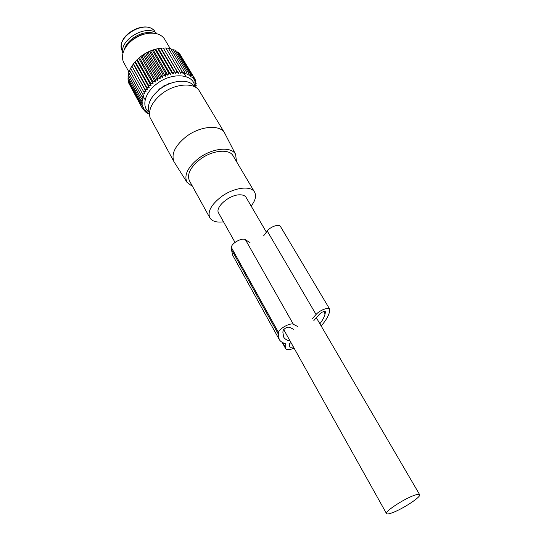<?xml version="1.0" encoding="UTF-8"?>
<svg xmlns="http://www.w3.org/2000/svg" width="541" height="541" viewBox="0 0 541 541"><rect width="100%" height="100%" fill="white"/><g stroke="black" fill="none" stroke-linecap="round" stroke-linejoin="round"><path stroke-width="0.81" d="M266.388 232.163L246.054 197.337C244.978 195.626 242.882 194.78 239.771 194.807C229.377 194.604 214.635 207.446 218.625 213.059L235.017 242.395M414.244 495.367C403.85 498.91 384.408 511.732 386.511 513.585C386.998 514.254 388.918 513.984 392.259 512.76C402.714 509.067 421.608 496.618 419.64 494.65C419.18 494.014 417.382 494.251 414.244 495.367M251.132 206.033C255.426 200.528 256.576 195.889 254.581 192.116C251.01 185.225 233.726 187.45 221.242 196.775C211.173 204.694 207.365 211.693 209.82 217.78C212.072 221.364 216.637 222.709 223.514 221.81M254.581 192.116L233.049 155.74C229.249 148.484 212.14 150.188 200.062 159.406C190.331 167.25 186.78 174.364 189.424 180.762L209.82 217.78M236.485 161.543L235.619 154.401C231.575 146.124 212.315 147.909 198.709 158.31C187.741 167.183 183.825 175.176 186.97 182.297L192.637 186.591M174.574 162.685L174.114 161.942C170.909 154.259 174.905 145.847 186.097 136.69C200.028 125.918 219.998 124.261 224.603 132.978L225.11 133.931M224.603 132.978L198.615 89.732C192.488 82.164 174.276 83.963 161.813 93.789C152.021 101.864 148.106 109.803 150.053 117.607L174.114 161.942M193.786 85.613C188.052 78.573 171.24 80.196 159.771 89.258C150.75 96.717 147.152 104.075 148.958 111.345M124.302 49.752C126.709 39.29 143.101 29.924 153.333 33.163M157.208 33.867C147.328 23.351 118.898 39.601 122.935 53.451M297.699 326.514L293.378 324.302C290.409 322.355 278.622 328.908 278.534 332.559L278.331 334.162L279.176 339.403C280.279 341.344 282.226 342.703 285.006 343.481L285.891 344.718L285.479 347.586L282.733 342.629M290.091 340.986C286.953 340.377 284.796 339.058 283.633 337.043L282.875 332.194L283.092 330.585C284.552 328.279 286.615 327.136 289.266 327.149L293.628 329.32M313.848 320.543L319.69 313.976C322.091 311.873 323.991 311.143 325.378 311.772L325.432 312.238L325.006 311.515M319.88 323.775C322.666 320.171 324.397 316.877 325.073 313.888L325.432 312.238M293.337 346.801C291.18 347.457 289.834 347.403 289.307 346.646L289.57 343.549L291.011 342.636M311.941 319.136L316.059 314.49C319.555 310.311 328.658 306.801 329.726 309.188L329.483 311.974C328.482 316.167 325.696 320.82 321.144 325.946M263.595 235.856L267.247 231.027C270.317 226.672 279.109 223.663 280.454 226.476L329.726 309.188M250.037 242.699L245.452 239.731C242.26 237.215 231.102 243.382 231.392 247.501L231.352 249.3L232.745 255.338L279.176 339.403M294.115 348.188C289.611 349.959 286.791 350.122 285.641 348.675L285.479 347.586M149.127 112.312C141.255 106.712 144.515 92.998 156.532 84.038C171.639 71.892 193.847 73.677 194.598 86.303M195.626 87.182L196.234 85.356L195.484 85.87L196.173 83.382L195.287 84.031L195.842 81.488L194.848 82.286L195.247 79.71L194.158 80.656L194.395 78.053L193.225 79.155L193.293 76.545L192.055 77.803L191.94 75.192L190.662 76.599L190.358 74.009L189.052 75.571L188.552 73.021L187.24 74.726L186.55 72.224L185.238 74.076L184.359 71.642L183.081 73.63L181.999 71.27L180.775 73.387L179.504 71.121L178.347 73.353L176.893 71.189L175.818 73.529L174.188 71.486L173.221 73.921L171.423 72.007L170.577 74.523L168.623 72.744L167.92 75.327L165.823 73.698L165.262 76.328L163.044 74.847L162.652 77.512L160.319 76.186L160.102 78.864L157.681 77.701L157.641 80.379L155.145 79.371L155.301 82.036L152.751 81.191L153.103 83.821L150.52 83.131L151.067 85.715L148.477 85.174L149.221 87.689L146.631 87.29L147.571 89.732L145.015 89.475L146.144 91.814L143.636 91.686L144.954 93.924L142.513 93.918L144.001 96.034L141.647 96.129L143.304 98.124L141.052 98.313L142.865 100.173L140.728 100.443L142.682 102.161L140.68 102.499L142.763 104.068L140.91 104.454L143.101 105.874L141.404 106.3L143.69 107.564L142.155 108.011L144.521 109.126L143.155 109.58L145.583 110.54L144.4 110.986L146.868 111.798L145.874 112.224L149.363 113.657M129.468 84.423L142.155 108.011M128.792 82.259L128.657 82.935L141.404 106.3M128.406 80.034L128.136 81.055L140.91 104.454M128.312 77.762L127.879 79.067L140.68 102.499M128.508 75.442L127.892 76.984L140.728 100.443M128.981 73.096L128.17 74.834L141.052 98.313M129.732 70.736L128.724 72.636L141.647 96.129M130.753 68.389L129.542 70.404L142.513 93.918M146.144 91.814L131.936 66.212L130.624 68.166L143.636 91.686M131.936 66.212L145.015 89.475M147.571 89.732L133.309 64.122L131.957 65.948M133.309 64.122L133.519 63.764L146.631 87.29M149.221 87.689L134.905 62.08L133.519 63.764M134.905 62.08L135.311 61.647L148.477 85.174M151.067 85.715L136.697 60.112L135.311 61.647M136.697 60.112L137.306 59.618L150.52 83.131M153.103 83.821L138.679 58.232L137.306 59.618M138.679 58.232L139.49 57.691L152.751 81.191M155.301 82.036L140.829 56.467L139.49 57.691M158.77 48.521C152.271 49.644 146.232 52.335 140.646 56.589L134.783 62.222M158.243 90.489L159.433 88.866L160.839 88.467M170.489 83.341L169.705 83.125L165.837 85.336L164.288 85.471L161.279 88.156M174.385 82.131L173.35 82.408M142.357 108.112L143.155 109.58M143.771 109.823L144.4 110.986M145.373 111.311L145.874 112.224M147.166 112.569L147.551 113.272M149.133 113.61L149.424 114.137M143.095 96.082L145.177 99.862M157.641 80.379L143.115 54.83L141.83 55.892L155.145 79.371M143.115 54.83L144.312 54.242L157.681 77.701M160.102 78.864L145.522 53.343L144.312 54.242M145.522 53.343L146.909 52.754L160.319 76.186M162.652 77.512L148.024 52.017L146.909 52.754M148.024 52.017L149.587 51.442L163.044 74.847M165.262 76.328L150.594 50.868L149.587 51.442M150.594 50.868L152.325 50.327L165.823 73.698M167.92 75.327L153.204 49.9L152.325 50.327M153.204 49.9L155.084 49.414L168.623 72.744M170.577 74.523L155.828 49.136L155.084 49.414M155.828 49.136L157.85 48.717L171.423 72.007M173.221 73.921L158.439 48.582L157.85 48.717M158.439 48.582L160.582 48.237L174.188 71.486M175.818 73.529L161.008 48.23L160.582 48.237M161.008 48.23L163.26 47.987L176.893 71.189M178.347 73.353L163.26 47.987M163.51 48.095L165.857 47.953L179.504 71.121M165.986 48.176L168.332 48.149L181.999 71.27M168.528 48.474L170.679 48.568L184.359 71.642M170.942 49.015L172.863 49.197L186.55 72.224M173.215 49.786L174.871 50.036L188.552 73.021M175.318 50.786L176.684 51.077L190.358 74.009M177.238 52.01L178.273 52.294L191.94 75.192M178.97 53.464L179.639 53.694L193.293 76.545M180.498 55.135L194.395 78.053M140.829 56.467L141.83 55.892M183.683 72.704L186.009 76.633M195.727 86.878L196.045 87.405M195.822 84.66L196.234 85.356M195.632 82.475L196.173 83.382M195.152 80.338L195.842 81.488M194.381 78.256L195.247 79.71M170.165 48.541L164.701 39.31C163.057 36.632 160.454 34.793 156.897 33.779C148.816 31.98 140.626 34.097 132.335 40.135C127.453 44.058 124.335 48.426 122.99 53.248C122.083 56.832 122.374 59.997 123.869 62.756L129.008 72.095M145.144 33.88C140.68 34.752 136.562 36.646 132.788 39.554L129.076 43.064M170.077 83.497L170.023 83.077M154.915 31.297L154.239 30.56C144.521 19.388 115.517 37.255 121.975 50.394L122.935 53.478M285.891 344.718L285.256 343.569M325.073 313.888L323.707 311.575M316.059 314.49L267.247 231.027M293.378 324.302L245.452 239.731M278.534 332.559L231.392 247.501M278.331 334.162L231.352 249.3M283.687 329.53L386.511 513.585M316.35 317.729L419.64 494.65M186.97 182.297L174.256 162.185M235.619 154.401L224.745 133.221M121.326 47.554C119.128 34.719 143.385 21.031 153.11 29.593M285.641 348.675L282.111 342.297"/></g></svg>
